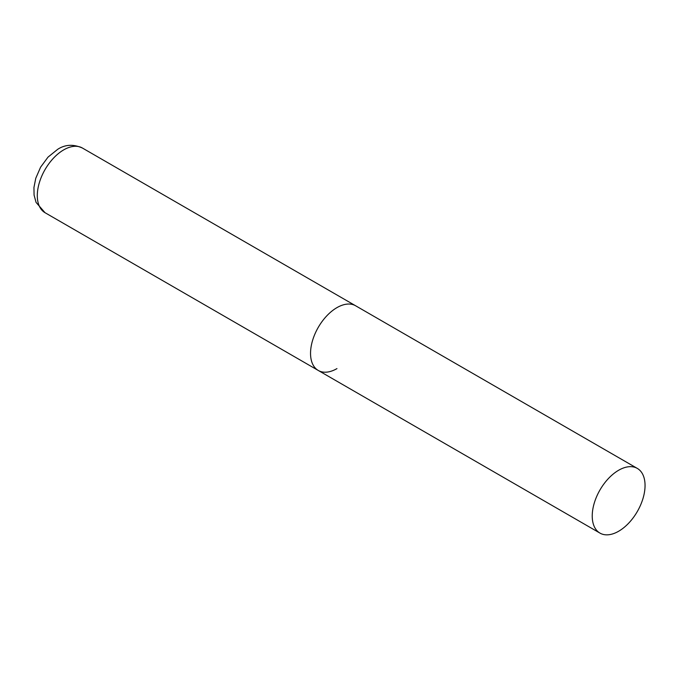 <?xml version="1.0" encoding="UTF-8"?>
<svg xmlns="http://www.w3.org/2000/svg" width="679" height="679" viewBox="0 0 679 679"><rect width="100%" height="100%" fill="white"/><g stroke="black" fill="none" stroke-linecap="round" stroke-linejoin="round"><path stroke-width="1.02" d="M336.954 368.612A37.345 21.558 -60 0 1 318.281 370.462A37.345 21.558 -60 0 1 312.552 340.535A37.345 21.558 -60 0 1 336.954 307.629A37.345 21.558 -60 0 1 355.626 305.779A37.345 21.558 120 0 0 326.845 315.786A37.345 21.558 120 0 0 310.541 353.369A37.345 21.558 120 0 0 318.281 370.462L45.043 212.714A37.345 21.558 -60 0 1 39.314 182.787A37.345 21.558 -60 0 1 63.716 149.872A37.345 21.558 -60 0 1 82.388 148.022C73.391 144.041 65.167 144.457 57.74 149.278L48.022 157.112L40.604 167.17L35.775 178.254L33.95 187.455L34.077 195.06L36.055 202.393L45.043 212.714M645.05 485.502A37.345 21.558 120 0 0 637.318 468.408A37.345 21.558 120 0 0 608.537 478.415A37.345 21.558 120 0 0 592.232 515.998A37.345 21.558 120 0 0 599.964 533.1A37.345 21.558 120 0 0 628.746 523.093A37.345 21.558 120 0 0 645.05 485.502M637.318 468.408L82.388 148.022M318.281 370.462L599.964 533.1"/></g></svg>
